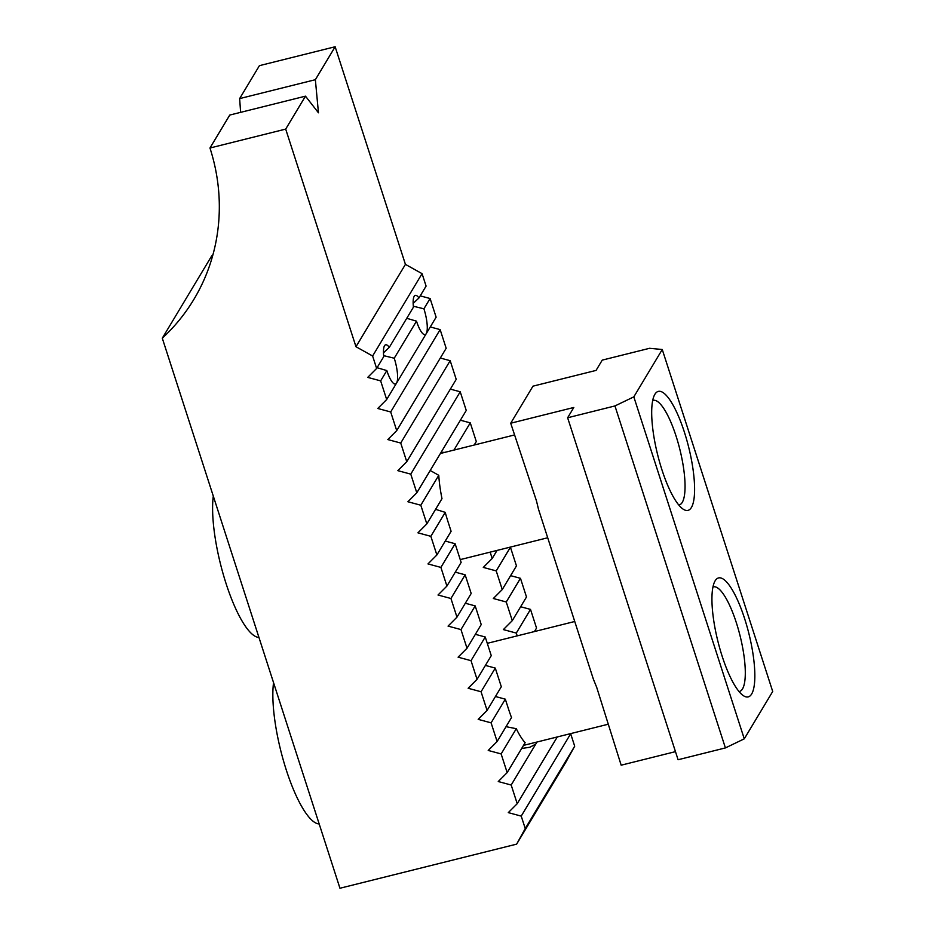 <?xml version="1.0" encoding="UTF-8"?>
<svg xmlns="http://www.w3.org/2000/svg" width="935" height="935" viewBox="0 0 935 935"><rect width="100%" height="100%" fill="white"/><g stroke="black" fill="none" stroke-linecap="round" stroke-linejoin="round"><path stroke-width="1.4" d="M413.328 306.224L423.917 308.807A20.208 5.259 -104 0 1 426.231 333.643A20.208 5.259 -104 0 1 425.109 334.601A20.208 5.259 -104 0 1 416.496 321.161L406.748 318.297M413.434 307.171A20.208 5.259 -104 0 1 414.182 296.337A20.208 5.259 -104 0 1 415.315 295.39A20.208 5.259 -104 0 1 418.962 297.961L426.091 286.098L422.071 273.651L372.621 356.013L376.63 368.448L383.759 356.586A20.208 5.259 -104 0 1 384.519 345.751A20.208 5.259 -104 0 1 385.641 344.805A20.208 5.259 -104 0 1 389.287 347.376L413.434 307.171M383.666 355.639L394.243 358.222A20.208 5.259 -104 0 1 396.569 383.058A20.208 5.259 -104 0 1 395.435 384.016A20.208 5.259 -104 0 1 386.833 370.576L377.074 367.712M444.791 452.376L441.121 452.295M441.519 451.617A57.257 14.913 -104 0 1 441.706 451.336L466.249 410.453L460.219 391.777L410.769 474.138L416.8 492.803L441.355 451.921A57.257 14.913 -104 0 1 441.519 451.617M423.917 308.807L430.1 298.522L436.131 317.187L386.681 399.537L380.65 380.872L386.833 370.576M394.243 358.222L416.496 321.161M420.224 295.857L430.1 298.522M413.153 303.396L418.962 297.961M383.479 352.811L389.287 347.376M376.63 368.448L367.724 377.389L380.65 380.872M474.197 445.025L476.289 441.542L470.27 422.865L453.919 450.086M448.087 521.975A57.257 14.913 -104 0 1 445.235 512.357L430.848 536.316L436.879 554.981L451.102 531.302L448.087 521.975M521.227 816.115L570.677 733.753L574.698 746.2L525.248 828.55L521.227 816.115L508.301 812.62L517.219 803.691L511.188 785.026L498.261 781.531L507.167 772.602L501.137 753.937L488.222 750.443L497.128 741.513L491.097 722.848L478.182 719.354L487.088 710.425L481.058 691.76L468.143 688.265L477.049 679.336L471.018 660.671L458.092 657.176L467.009 648.247L460.978 629.582L448.052 626.099L456.97 617.158L450.939 598.494L438.012 595.011L446.918 586.07L461.142 562.391L455.111 543.726L445.235 541.061M446.918 586.07L440.899 567.405L455.111 543.726M456.97 617.158L471.182 593.48L465.151 574.815L455.287 572.15M450.939 598.494L465.151 574.815M517.195 635.87L516.295 633.077L503.369 629.594L512.286 620.653L506.256 601.988L493.329 598.505L502.247 589.564L496.216 570.899L483.29 567.416L492.196 558.475L490.15 552.141M492.196 558.475L497.046 550.423M467.009 648.247L481.221 624.568L475.19 605.903L465.326 603.239M460.978 629.582L475.19 605.903M496.216 570.899L510.428 547.22L516.459 565.897L502.247 589.564M477.049 679.336L491.261 655.657L485.242 636.992L475.366 634.327M471.018 660.671L485.242 636.992M506.256 601.988L520.468 578.309L526.499 596.986L512.286 620.653M487.088 710.425L501.312 686.746L495.281 668.081L485.405 665.416M481.058 691.76L495.281 668.081M516.295 633.077L530.507 609.398L536.538 628.075L534.446 631.557M497.128 741.513L511.515 717.554A57.257 14.913 -104 0 1 508.336 708.496L505.321 699.17L495.445 696.505M491.097 722.848L505.321 699.17M521.683 748.432L529.724 747.299L535.732 744.131L511.188 785.026M507.167 772.602L525.131 742.694A57.257 14.913 -104 0 1 516.295 728.704L506.045 726.659M501.137 753.937L516.295 728.704M520.643 606.745L530.507 609.398M510.603 575.656L520.468 578.309M436.879 554.981L427.973 563.922L440.899 567.405M435.581 509.341L445.235 512.357M430.205 470.469L438.772 475.319A57.257 14.913 -104 0 0 441.986 498.659L426.839 523.892L417.933 532.833L430.848 536.316M416.8 492.803L407.894 501.744L420.808 505.227L438.772 475.319M446.17 348.276L440.14 329.611L390.69 411.961L396.72 430.626L446.17 348.276M456.21 379.365L450.179 360.688L400.729 443.05L406.76 461.715L456.21 379.365M426.839 523.892L420.808 505.227M537.006 742.016L536.082 743.547A57.257 14.913 -104 0 1 535.732 744.131M517.219 803.691L557.295 736.944M372.621 356.013L355.978 346.721L405.428 264.371L422.071 273.651M574.698 746.2L566.096 761.78L516.634 844.141L525.248 828.55M240.622 112.352L239.64 98.596L315.364 79.697L318.449 112.796L305.476 96.165L229.753 115.063L209.966 148.011A202.1 188.812 31 0 1 193.919 299.317A202.1 188.812 31 0 1 162.293 338.19L339.954 888.25L516.634 844.141M536.082 743.547L536.421 742.156M460.394 420.212L470.27 422.865M450.354 389.124L460.219 391.777M406.76 461.715L397.842 470.656L410.769 474.138M440.315 358.035L450.179 360.688M396.72 430.626L387.803 439.567L400.729 443.05M430.275 326.946L440.14 329.611M386.681 399.537L377.763 408.478L390.69 411.961M405.428 264.371L335.139 46.75L259.416 65.66L239.64 98.596M212.946 254.717A202.1 188.812 31 0 1 211.742 255.839L162.293 338.19M305.476 96.165L285.689 129.1L209.966 148.011M355.978 346.721L285.689 129.1M335.139 46.75L315.364 79.697M652.7 400.496A53.891 14.037 -104 0 1 653.144 400.355A53.891 14.037 -104 0 1 676.087 436.166A53.891 14.037 -104 0 1 682.269 502.375A53.891 14.037 -104 0 1 679.254 504.923A53.891 14.037 -104 0 1 678.787 505.005M712.949 587.028A53.891 14.037 -104 0 1 713.393 586.876A53.891 14.037 -104 0 1 736.336 622.698A53.891 14.037 -104 0 1 742.519 688.908A53.891 14.037 -104 0 1 739.503 691.456A53.891 14.037 -104 0 1 739.036 691.538M722.136 656.171A61.301 15.965 -104 0 1 714.913 581.208A61.301 15.965 -104 0 1 744.646 618.701A61.301 15.965 -104 0 1 754.837 677.162A61.301 15.965 -104 0 1 743.512 695.745A61.301 15.965 -104 0 1 722.136 656.171M744.272 738.837L772.707 691.479L662.26 349.503L633.825 396.861L744.272 738.837L725.408 747.918L614.949 405.942L567.627 417.758L573.809 407.473L510.709 423.228L536.445 500.786L538.513 509.306L593.351 679.114L596.694 687.318L621.167 765.192L675.467 751.635M661.887 469.639A61.301 15.965 -104 0 1 654.664 394.675A61.301 15.965 -104 0 1 684.397 432.169A61.301 15.965 -104 0 1 694.588 490.641A61.301 15.965 -104 0 1 683.263 509.224A61.301 15.965 -104 0 1 661.887 469.639M725.408 747.918L678.085 759.734L567.627 417.758M510.709 423.228L532.962 386.167L596.062 370.412L602.245 360.115L649.568 348.299L662.26 349.503M614.949 405.942L633.825 396.861M258.937 637.413A80.842 21.061 -104 0 1 226.06 583.533A80.842 21.061 -104 0 1 213.297 496.123M319.186 823.945A80.842 21.061 -104 0 1 286.309 770.054A80.842 21.061 -104 0 1 273.546 682.655M514.495 434.962L440.432 453.463M547.7 537.765L460.242 559.609M574.745 621.495L487.287 643.338M607.949 724.298L523.518 745.382"/></g></svg>
